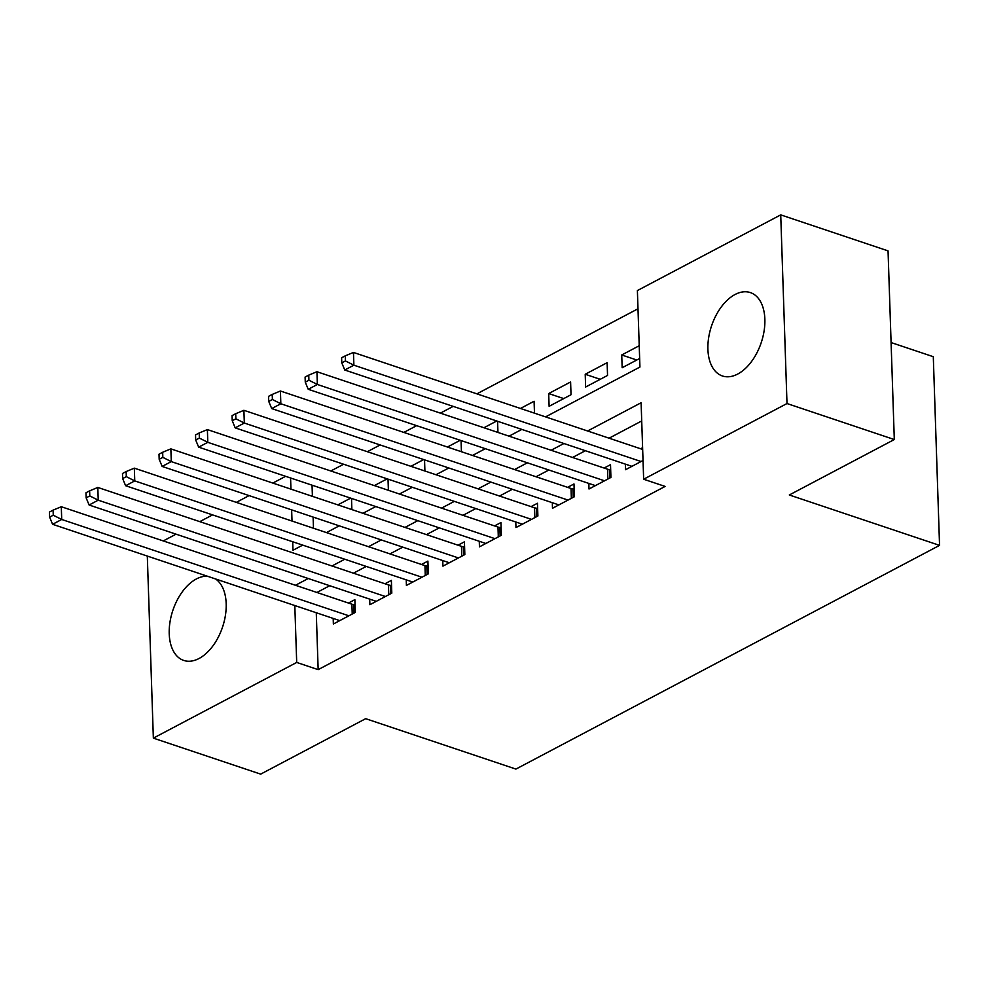 <?xml version="1.0" encoding="UTF-8"?>
<svg xmlns="http://www.w3.org/2000/svg" width="989" height="989" viewBox="0 0 989 989"><rect width="100%" height="100%" fill="white"/><g stroke="black" fill="none" stroke-linecap="round" stroke-linejoin="round"><path stroke-width="1.48" d="M737.707 374.052A43.986 26.209 108.5 0 1 722.403 375.968A43.986 26.209 108.5 0 1 708.643 337.768A43.986 26.209 108.5 0 1 735.062 294.499A43.986 26.209 108.5 0 1 750.367 292.583A43.986 26.209 108.5 0 1 764.126 330.783A43.986 26.209 108.5 0 1 737.707 374.052M215.565 578.961A43.986 26.209 108.5 0 1 224.812 618.731A43.986 26.209 108.5 0 1 199.024 658.501A43.986 26.209 108.5 0 1 183.719 660.429A43.986 26.209 108.5 0 1 169.96 622.217A43.986 26.209 108.5 0 1 196.378 578.961A43.986 26.209 108.5 0 1 207.43 576.228M891.089 342.553L933.295 356.708L939.55 545.372L515.912 769.083L365.67 718.682L260.676 774.127L153.357 738.128L147.312 556.065M163.272 540.934L176.054 534.171M199.79 521.648L212.586 514.886M236.309 502.363L249.104 495.6M272.828 483.077L285.623 476.315M637.992 308.778L476.896 393.845M453.172 406.38L440.377 413.13M416.653 425.666L403.858 432.416M380.122 444.951L367.339 451.701M343.603 464.237L330.821 470.987M545.569 416.876L639.932 367.055L637.386 290.568L780.729 214.873L786.997 403.537L643.654 479.232L641.107 402.746L587.627 430.981M786.997 403.537L894.303 439.536L888.048 250.872L780.729 214.873M625.357 464.125L625.543 469.713L643.023 460.478M588.826 483.411L589.011 488.999L610.93 477.427L610.51 464.682L604.118 468.057M552.307 502.696L552.492 508.284L574.411 496.713L573.991 483.967L567.599 487.342M515.788 521.982L515.974 527.57L537.892 515.998L537.46 503.253L531.068 506.628M479.269 541.267L479.455 546.855L501.361 535.284L500.941 522.538L494.549 525.913M442.751 560.553L442.936 566.141L464.842 554.569L464.422 541.824L458.031 545.199M406.232 579.838L406.417 585.426L428.324 573.855L427.903 561.097L421.512 564.472M369.701 599.124L369.886 604.712L391.805 593.14L391.384 580.382L384.993 583.757M350.65 498.135L337.855 504.885M387.169 478.849L374.374 485.599M423.688 459.564L410.905 466.314M460.206 440.278L447.424 447.028M496.738 420.993L483.942 427.743M534.48 413.155L534.085 401.262L520.461 408.457M563.718 398.592L548.685 393.548L570.604 381.977L571.024 394.735L549.118 406.306L548.685 393.548M600.236 379.306L585.216 374.262L607.122 362.691L607.543 375.449L585.636 387.02L585.216 374.262M312.042 485.179L312.413 496.354M313.105 517.074L313.476 528.237M351.874 509.582L351.503 498.419M388.393 490.297L388.022 479.133M424.911 471.011L424.541 459.848M461.43 451.726L461.059 440.562M497.949 432.44L497.578 421.277M639.215 345.742L621.735 354.977L622.155 367.735L639.648 358.5M316.27 612.735L318.161 669.64L665.115 486.427L643.654 479.232M641.713 420.955L609.088 438.189M585.364 450.712L572.569 457.474M548.846 469.998L536.05 476.76M512.314 489.283L499.532 496.045M475.796 508.569L463.013 515.331M439.277 527.854L426.482 534.616M402.758 547.14L389.963 553.902M366.239 566.425L353.444 573.187M329.72 585.711L316.925 592.473M333.182 618.409L333.367 623.997L355.286 612.426L354.866 599.668L348.474 603.043M642.603 447.733L640.637 448.771M894.303 439.536L789.309 494.982L939.55 545.372M318.161 669.64L296.7 662.445L153.357 738.128M294.809 605.54L296.7 662.445M563.903 443.517L551.108 450.267M527.372 462.803L514.589 469.552M490.853 482.088L478.07 488.838M454.334 501.374L441.539 508.123M417.815 520.659L405.02 527.409M381.297 539.945L368.501 546.694M344.778 559.23L331.983 565.98M308.247 578.516L295.464 585.265M292.695 541.762L292.979 550.255L302.708 545.124M326.444 532.589L339.227 525.839M362.963 513.303L375.758 506.553M399.482 494.018L412.277 487.268M436.001 474.732L448.796 467.982M472.519 455.447L485.315 448.697M509.051 436.161L521.833 429.411M290.581 477.984L290.951 489.147M291.644 509.867L292.015 521.042M636.755 360.021L621.735 354.977M352.232 614.033L351.899 604.205L61.293 506.727L61.714 519.472L348.894 615.801M53.27 515.22L53.097 510.126L49.45 512.055L49.623 517.148L53.27 515.22L61.714 519.472L52.59 524.294L339.759 620.622M351.899 604.205A5.637 2.398 178.1 0 0 353.765 604.6L355.026 604.749M61.293 506.727L53.097 510.126M49.623 517.148L52.59 524.294M388.751 594.748L388.43 584.919L97.812 487.441L98.232 500.187L385.413 596.515M89.789 495.934L89.628 490.841L85.969 492.769L86.142 497.863L89.789 495.934L98.232 500.187L89.109 505.008L376.277 601.337M388.43 584.919A5.637 2.398 178.1 0 0 390.284 585.315L391.545 585.463M97.812 487.441L89.628 490.841M86.142 497.863L89.109 505.008M425.27 575.462L424.949 565.634L134.331 468.156L134.764 480.901L421.932 577.23M126.308 476.649L126.147 471.555L122.488 473.484L122.661 478.577L126.308 476.649L134.764 480.901L125.628 485.723L412.809 582.051M424.949 565.634A5.637 2.398 178.1 0 0 426.815 566.029L428.064 566.178M134.331 468.156L126.147 471.555M122.661 478.577L125.628 485.723M461.789 556.177L461.467 546.348L170.862 448.87L171.282 461.616L458.451 557.944M162.839 457.363L162.666 452.27L159.006 454.198L159.18 459.292L162.839 457.363L171.282 461.616L162.147 466.437L449.327 562.766M461.467 546.348A5.637 2.398 178.1 0 0 463.334 546.744L464.595 546.892M170.862 448.87L162.666 452.27M159.18 459.292L162.147 466.437M498.308 536.891L497.986 527.063L207.381 429.585L207.801 442.33L494.97 538.659M199.358 438.078L199.185 432.984L195.538 434.913L195.698 440.006L199.358 438.078L207.801 442.33L198.665 447.152L485.846 543.48M497.986 527.063A5.637 2.398 178.1 0 0 499.853 527.458L501.114 527.607M207.381 429.585L199.185 432.984M195.698 440.006L198.665 447.152M534.839 517.606L534.505 507.777L243.9 410.299L244.32 423.045L531.501 519.373M235.877 418.792L235.703 413.699L232.056 415.627L232.23 420.721L235.877 418.792L244.32 423.045L235.197 427.866L522.365 524.195M534.505 507.777A5.637 2.398 178.1 0 0 536.372 508.173L537.633 508.321M243.9 410.299L235.703 413.699M232.23 420.721L235.197 427.866M571.358 498.32L571.024 488.492L280.419 391.014L280.839 403.759L568.02 500.088M272.395 399.507L272.222 394.413L268.575 396.342L268.748 401.435L272.395 399.507L280.839 403.759L271.715 408.581L558.884 504.909M571.024 488.492A5.637 2.398 178.1 0 0 572.891 488.887L574.152 489.036M280.419 391.014L272.222 394.413M268.748 401.435L271.715 408.581M607.876 479.035L607.555 469.206L316.937 371.728L317.358 384.474L604.539 480.802M308.914 380.221L308.753 375.128L305.094 377.056L305.267 382.15L308.914 380.221L317.358 384.474L308.234 389.295L595.403 485.624M607.555 469.206A5.637 2.398 178.1 0 0 609.409 469.602L610.67 469.75M316.937 371.728L308.753 375.128M305.267 382.15L308.234 389.295M642.665 449.451L353.456 352.443L353.889 365.188L641.057 461.517M345.433 360.936L345.272 355.842L341.613 357.771L341.786 362.864L345.433 360.936L353.889 365.188L344.753 370.01L631.934 466.338M353.456 352.443L345.272 355.842M341.786 362.864L344.753 370.01M354.05 613.069L353.765 604.6M390.568 593.783L390.284 585.315M427.087 574.498L426.815 566.029M463.618 555.212L463.334 546.744M500.137 535.927L499.853 527.458M536.656 516.641L536.372 508.173M573.175 497.356L572.891 488.887M609.694 478.07L609.409 469.602"/></g></svg>
